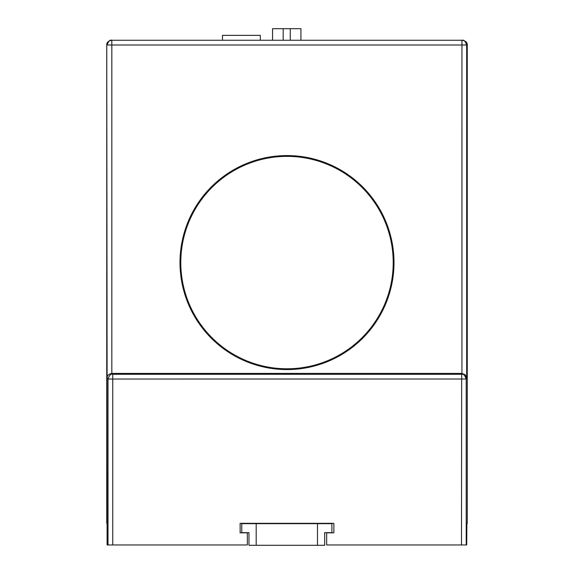 <?xml version="1.0" encoding="UTF-8"?>
<svg xmlns="http://www.w3.org/2000/svg" width="574" height="574" viewBox="0 0 574 574"><rect width="100%" height="100%" fill="white"/><g stroke="black" fill="none" stroke-linecap="round" stroke-linejoin="round"><path stroke-width="0.86" d="M240.133 532.823L240.133 523.337L240.133 532.823L247.344 532.823L247.344 544.963L107.101 544.963L106.75 44.994C106.599 42.605 108.177 41.027 111.485 40.273L222.482 40.273L222.482 35.351L260.331 35.351L260.331 40.273L272.535 40.273L272.535 28.7L283.183 28.7L283.183 40.273M317.472 545.3L248.972 545.3L248.972 532.679L241.762 532.679L241.762 523.667L331.887 523.667L331.887 532.679L324.676 532.679L324.676 545.3L317.472 545.3L317.472 523.667M256.183 545.3L256.183 523.667M283.183 28.7L290.279 28.7L290.279 40.273M290.279 28.7L300.919 28.7L300.919 40.273L462.199 40.273M241.776 523.667L280.822 523.631M292.833 523.667L331.901 523.631L331.887 532.643M324.676 545.257L324.69 532.679M111.801 40.273L111.837 45.002L461.948 45.002L461.941 373.409L111.844 373.416C108.687 373.997 107.108 375.554 107.101 378.101L108.02 379.019L466.217 379.012C464.847 375.202 463.268 373.624 461.489 374.291L461.941 373.409L465.284 374.793L466.676 378.101L466.217 379.012L466.217 544.963L466.676 544.963L466.676 523.337L467.25 523.337L467.25 45.002C467.401 42.605 465.823 41.027 462.515 40.273L111.837 40.273C110.065 39.549 108.486 41.12 107.101 45.002L111.837 45.002L111.837 373.416M111.844 373.416L112.576 374.291M112.755 544.963L112.755 374.291C110.997 373.595 109.419 375.174 108.02 379.019L108.02 544.963M287 155.583A106.994 106.994 0 0 0 180.006 262.576A106.994 106.994 0 0 0 287 369.57A106.994 106.994 0 0 0 393.994 262.576A106.994 106.994 0 0 0 287 155.583M287 156.365A106.212 106.212 0 0 1 393.212 262.576A106.212 106.212 0 0 1 287 368.788A106.212 106.212 0 0 1 180.788 262.576A106.212 106.212 0 0 1 287 156.365A106.212 106.212 0 0 0 180.788 262.576A106.212 106.212 0 0 0 287 368.788A106.212 106.212 0 0 0 393.212 262.576A106.212 106.212 0 0 0 287 156.365M326.656 544.963L326.656 532.823L333.867 532.823L333.867 523.337L333.867 532.823L326.656 532.823L326.656 544.963L466.217 544.963M461.661 374.291L461.489 544.963M240.133 523.337L333.867 523.337L240.133 523.337M461.948 45.002L466.676 45.002C465.32 41.163 463.742 39.584 461.948 40.273L461.948 45.002M462.615 40.316L461.948 40.273L462.615 40.316M466.899 523.337L466.676 544.963M467.25 523.337L467.25 45.002L466.676 45.002L466.676 378.101M467.25 44.994C467.401 42.605 465.823 41.027 462.515 40.273L462.163 40.273M106.75 523.337L106.75 44.994L107.101 378.101M112.755 374.291L461.489 374.291"/></g></svg>

